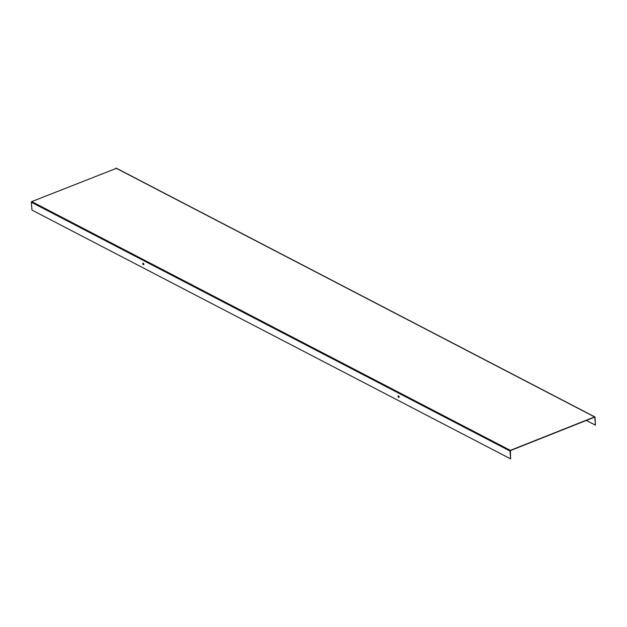 <?xml version="1.0" encoding="UTF-8"?>
<svg xmlns="http://www.w3.org/2000/svg" width="627" height="627" viewBox="0 0 627 627"><rect width="100%" height="100%" fill="white"/><g stroke="black" fill="none" stroke-linecap="round" stroke-linejoin="round"><path stroke-width="0.94" d="M143.795 264.672A0.784 0.408 68.3 0 1 143.685 264.633L143.505 264.547A0.784 0.408 68.3 0 1 143.066 263.183M142.768 263.677A0.784 0.408 68.3 0 1 143.183 263.222L143.356 263.316A0.784 0.408 68.3 0 1 143.473 264.719L143.293 264.625A0.784 0.408 68.3 0 1 142.768 263.677M399.07 397.361A0.784 0.408 68.3 0 1 398.952 397.322L398.78 397.236A0.784 0.408 68.3 0 1 398.333 395.88M398.035 396.374A0.784 0.408 68.3 0 1 398.451 395.911L398.631 396.005A0.784 0.408 68.3 0 1 398.741 397.408L398.568 397.322A0.784 0.408 68.3 0 1 398.035 396.374M594.537 417.167L510.386 450.617L510.613 458.878L31.985 210.084L31.35 202.231L31.734 201.588L116.379 168.357M510.613 458.878L509.978 451.025L510.362 450.382L594.561 416.916L595.015 417.221L595.438 425.161L594.804 417.308M586.339 420.427L595.438 425.161M31.35 202.231L509.978 451.025M31.734 201.588L510.362 450.382M115.924 168.122L594.561 416.916M116.207 168.122L594.843 416.924"/></g></svg>
